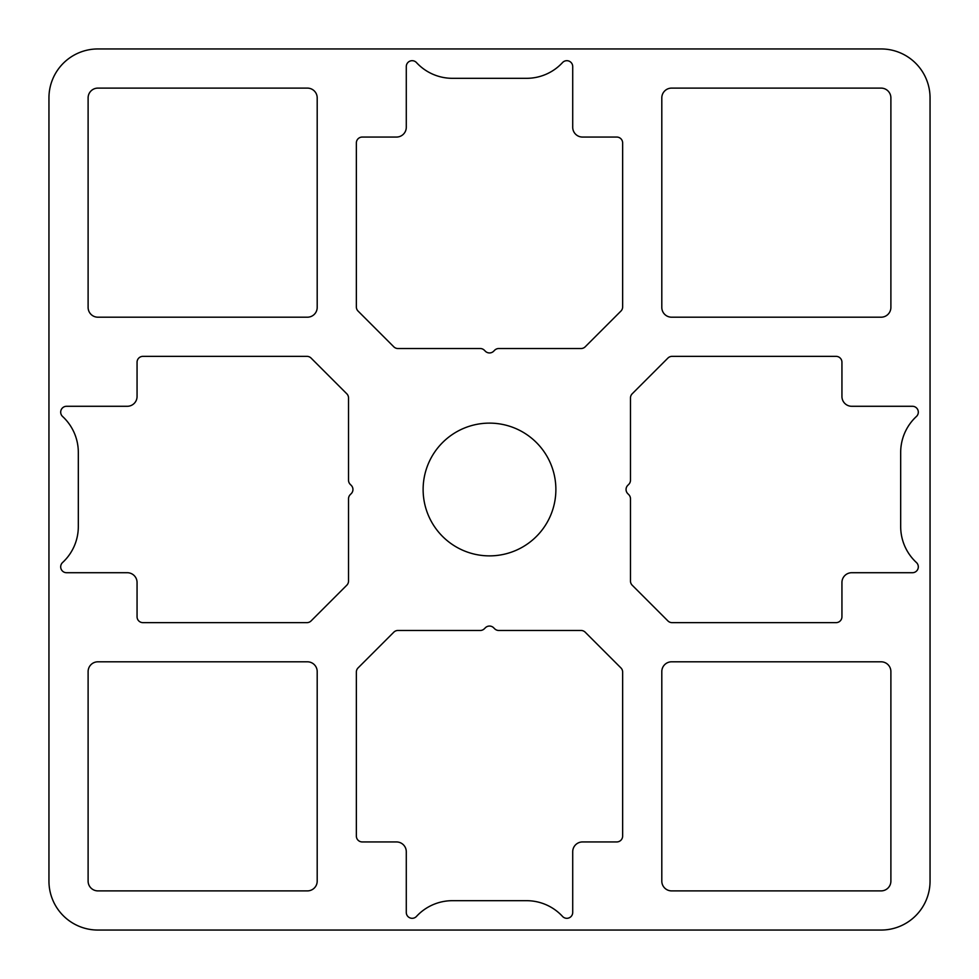 <?xml version="1.0" encoding="UTF-8"?>
<svg xmlns="http://www.w3.org/2000/svg" width="979" height="979" viewBox="0 0 979 979"><rect width="100%" height="100%" fill="white"/><g stroke="black" fill="none" stroke-linecap="round" stroke-linejoin="round"><path stroke-width="1.47" d="M555.876 489.5A66.376 66.376 0 0 0 489.5 423.124A66.376 66.376 0 0 0 423.124 489.5A66.376 66.376 0 0 0 489.5 555.876A66.376 66.376 0 0 0 555.876 489.5M97.9 661.804A9.79 9.79 0 0 0 88.11 671.594L88.11 881.1A9.79 9.79 0 0 0 97.9 890.89L307.406 890.89A9.79 9.79 0 0 0 317.196 881.1L317.196 671.594A9.79 9.79 0 0 0 307.406 661.804L97.9 661.804M78.32 452.433L78.32 526.567A48.95 48.95 0 0 1 62.583 562.521A5.874 5.874 0 0 0 66.572 572.715L127.27 572.715A9.79 9.79 0 0 1 137.06 582.505L137.06 616.77A5.874 5.874 0 0 0 142.934 622.644L306.929 622.644A5.874 5.874 0 0 0 311.089 620.919L346.799 585.209A5.874 5.874 0 0 0 348.524 581.049L348.524 498.788A5.874 5.874 0 0 1 350.249 494.628L351.228 493.649A5.874 5.874 0 0 0 351.228 485.351L350.249 484.372A5.874 5.874 0 0 1 348.524 480.212L348.524 397.951A5.874 5.874 0 0 0 346.799 393.791L311.089 358.081A5.874 5.874 0 0 0 306.929 356.356L142.934 356.356A5.874 5.874 0 0 0 137.06 362.23L137.06 396.495A9.79 9.79 0 0 1 127.27 406.285L66.572 406.285A5.874 5.874 0 0 0 62.583 416.479A48.95 48.95 0 0 1 78.32 452.433M671.594 661.804A9.79 9.79 0 0 0 661.804 671.594L661.804 881.1A9.79 9.79 0 0 0 671.594 890.89L881.1 890.89A9.79 9.79 0 0 0 890.89 881.1L890.89 671.594A9.79 9.79 0 0 0 881.1 661.804L671.594 661.804M671.594 88.11A9.79 9.79 0 0 0 661.804 97.9L661.804 307.406A9.79 9.79 0 0 0 671.594 317.196L881.1 317.196A9.79 9.79 0 0 0 890.89 307.406L890.89 97.9A9.79 9.79 0 0 0 881.1 88.11L671.594 88.11M97.9 88.11A9.79 9.79 0 0 0 88.11 97.9L88.11 307.406A9.79 9.79 0 0 0 97.9 317.196L307.406 317.196A9.79 9.79 0 0 0 317.196 307.406L317.196 97.9A9.79 9.79 0 0 0 307.406 88.11L97.9 88.11M452.433 900.68L526.567 900.68A48.95 48.95 0 0 1 562.521 916.417A5.874 5.874 0 0 0 572.715 912.428L572.715 851.73A9.79 9.79 0 0 1 582.505 841.94L616.77 841.94A5.874 5.874 0 0 0 622.644 836.066L622.644 672.071A5.874 5.874 0 0 0 620.919 667.911L585.209 632.201A5.874 5.874 0 0 0 581.049 630.476L498.788 630.476A5.874 5.874 0 0 1 494.628 628.751L493.649 627.772A5.874 5.874 0 0 0 485.351 627.772L484.372 628.751A5.874 5.874 0 0 1 480.212 630.476L397.951 630.476A5.874 5.874 0 0 0 393.791 632.201L358.081 667.911A5.874 5.874 0 0 0 356.356 672.071L356.356 836.066A5.874 5.874 0 0 0 362.23 841.94L396.495 841.94A9.79 9.79 0 0 1 406.285 851.73L406.285 912.428A5.874 5.874 0 0 0 416.479 916.417A48.95 48.95 0 0 1 452.433 900.68M900.68 526.567L900.68 452.433A48.95 48.95 0 0 1 916.417 416.479A5.874 5.874 0 0 0 912.428 406.285L851.73 406.285A9.79 9.79 0 0 1 841.94 396.495L841.94 362.23A5.874 5.874 0 0 0 836.066 356.356L672.071 356.356A5.874 5.874 0 0 0 667.911 358.081L632.201 393.791A5.874 5.874 0 0 0 630.476 397.951L630.476 480.212A5.874 5.874 0 0 1 628.751 484.372L627.772 485.351A5.874 5.874 0 0 0 627.772 493.649L628.751 494.628A5.874 5.874 0 0 1 630.476 498.788L630.476 581.049A5.874 5.874 0 0 0 632.201 585.209L667.911 620.919A5.874 5.874 0 0 0 672.071 622.644L836.066 622.644A5.874 5.874 0 0 0 841.94 616.77L841.94 582.505A9.79 9.79 0 0 1 851.73 572.715L912.428 572.715A5.874 5.874 0 0 0 916.417 562.521A48.95 48.95 0 0 1 900.68 526.567M526.567 78.32L452.433 78.32A48.95 48.95 0 0 1 416.479 62.583A5.874 5.874 0 0 0 406.285 66.572L406.285 127.27A9.79 9.79 0 0 1 396.495 137.06L362.23 137.06A5.874 5.874 0 0 0 356.356 142.934L356.356 306.929A5.874 5.874 0 0 0 358.081 311.089L393.791 346.799A5.874 5.874 0 0 0 397.951 348.524L480.212 348.524A5.874 5.874 0 0 1 484.372 350.249L485.351 351.228A5.874 5.874 0 0 0 493.649 351.228L494.628 350.249A5.874 5.874 0 0 1 498.788 348.524L581.049 348.524A5.874 5.874 0 0 0 585.209 346.799L620.919 311.089A5.874 5.874 0 0 0 622.644 306.929L622.644 142.934A5.874 5.874 0 0 0 616.77 137.06L582.505 137.06A9.79 9.79 0 0 1 572.715 127.27L572.715 66.572A5.874 5.874 0 0 0 562.521 62.583A48.95 48.95 0 0 1 526.567 78.32M930.05 97.9A48.95 48.95 0 0 0 881.1 48.95L97.9 48.95A48.95 48.95 0 0 0 48.95 97.9L48.95 881.1A48.95 48.95 0 0 0 97.9 930.05L881.1 930.05A48.95 48.95 0 0 0 930.05 881.1L930.05 97.9"/></g></svg>

